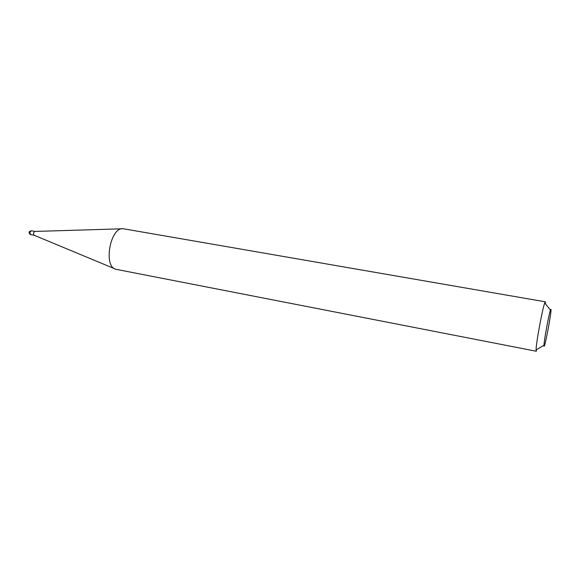 <?xml version="1.0" encoding="UTF-8"?>
<svg xmlns="http://www.w3.org/2000/svg" width="580" height="580" viewBox="0 0 580 580"><rect width="100%" height="100%" fill="white"/><g stroke="black" fill="none" stroke-linecap="round" stroke-linejoin="round"><path stroke-width="0.87" d="M30.537 234.61L34.264 235.299C33.06 233.747 33.292 232.457 34.974 231.435L31.32 230.76L29.768 232.413L30.638 234.632M116.428 269.395L115.935 269.272C102.928 266.887 110.381 226.367 123.388 228.759L545.374 301.825L545.541 303.971M550.928 309.314L550.442 310.162C548.832 314.512 544.025 340.612 543.982 345.252L544.076 346.238C545.004 347.427 551.957 309.966 550.928 309.314M536.449 351.125L536.079 349.957C535.934 343.889 542.438 308.575 544.736 302.949L545.374 301.825M536.283 351.241L116.399 269.388M31.356 230.768L31.32 230.76C28.666 231.507 28.377 232.783 30.457 234.588M34.264 235.299L114.644 268.743M34.974 231.435L121.996 228.803M550.442 310.162L544.736 302.949M543.982 345.252L536.079 349.957"/></g></svg>
